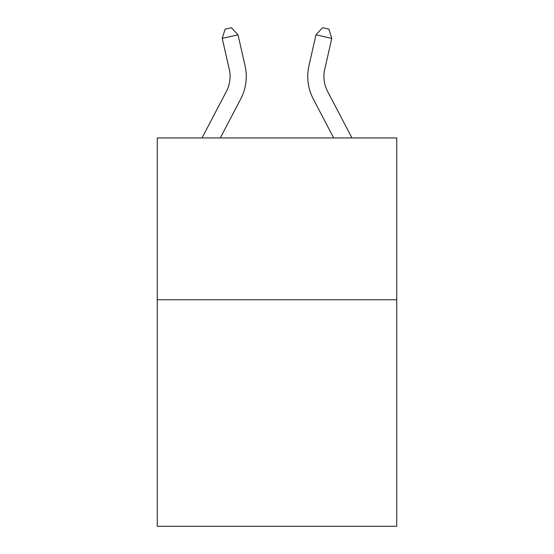 <?xml version="1.0" encoding="UTF-8"?>
<svg xmlns="http://www.w3.org/2000/svg" width="554" height="554" viewBox="0 0 554 554"><rect width="100%" height="100%" fill="white"/><g stroke="black" fill="none" stroke-linecap="round" stroke-linejoin="round"><path stroke-width="0.83" d="M396.74 299.762L396.74 526.3L157.26 526.3L157.26 137.946L396.74 137.946L396.74 299.762L157.26 299.762M245.041 65.677L238.012 34.826L245.041 65.677A48.544 48.544 0 0 1 240.713 98.986L220.305 137.946M351.963 137.946L327.622 91.479A32.361 32.361 0 0 1 324.734 69.271L331.763 38.42L315.988 34.826L308.959 65.677A48.544 48.544 0 0 0 313.287 98.986L333.695 137.946M331.763 38.42L328.903 29.14L322.594 27.7L315.988 34.826L308.959 65.677M327.622 91.479A32.361 32.361 0 0 1 324.734 69.271A32.361 32.361 0 0 0 327.622 91.479A32.361 32.361 0 0 1 324.734 69.271A32.361 32.361 0 0 0 327.622 91.479A32.361 32.361 0 0 1 324.734 69.271A32.361 32.361 0 0 0 327.622 91.479A32.361 32.361 0 0 1 324.734 69.271A32.361 32.361 0 0 0 327.622 91.479A32.361 32.361 0 0 1 324.734 69.271A32.361 32.361 0 0 0 327.622 91.479A32.361 32.361 0 0 1 324.734 69.271A32.361 32.361 0 0 0 327.622 91.479A32.361 32.361 0 0 1 324.734 69.271A32.361 32.361 0 0 0 327.622 91.479A32.361 32.361 0 0 1 324.734 69.271A32.361 32.361 0 0 0 327.622 91.479A32.361 32.361 0 0 1 324.734 69.271A32.361 32.361 0 0 0 327.622 91.479A32.361 32.361 0 0 1 324.734 69.271A32.361 32.361 0 0 0 327.622 91.479A32.361 32.361 0 0 1 324.734 69.271A32.361 32.361 0 0 0 327.622 91.479A32.361 32.361 0 0 1 324.734 69.271A32.361 32.361 0 0 0 327.622 91.479A32.361 32.361 0 0 1 324.734 69.271A32.361 32.361 0 0 0 327.622 91.479A32.361 32.361 0 0 1 324.734 69.271A32.361 32.361 0 0 0 327.622 91.479A32.361 32.361 0 0 1 324.734 69.271A32.361 32.361 0 0 0 327.622 91.479A32.361 32.361 0 0 1 324.734 69.271A32.361 32.361 0 0 0 327.622 91.479M202.037 137.946L226.378 91.479A32.361 32.361 0 0 0 229.266 69.271L222.237 38.42L225.097 29.14L231.406 27.7L238.012 34.826L222.237 38.42M226.378 91.479A32.361 32.361 0 0 0 229.266 69.271A32.361 32.361 0 0 1 226.378 91.479A32.361 32.361 0 0 0 229.266 69.271"/></g></svg>
